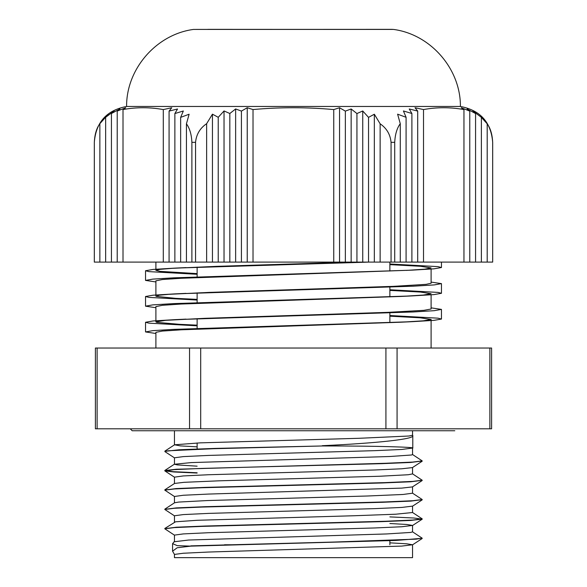 <?xml version="1.0" encoding="UTF-8"?>
<svg xmlns="http://www.w3.org/2000/svg" width="587" height="587" viewBox="0 0 587 587"><rect width="100%" height="100%" fill="white"/><g stroke="black" fill="none" stroke-linecap="round" stroke-linejoin="round"><path stroke-width="0.88" d="M389.871 542.836L406.747 543.804L412.536 544.765L401.794 546.086L208.48 552.044L183.291 553.24L174.456 554.429L172.571 551.171L177.215 547.752L190.775 546.13L177.223 545.646L172.571 543.635L174.456 541.544M197.129 466.173L177.45 464.933L174.449 464.244L191.296 462.585L389.819 456.51L411.48 454.998L412.544 454.58L412.544 448.138C417.152 447.243 377.184 445.856 322.256 445.966L215.202 448.409L179.174 449.767L164.91 451.359M412.448 454.463L422.207 460.89L412.624 462.086L385.343 463.282L176.232 469.248L164.786 470.554L173.143 471.669L197.129 472.784M412.441 473.782L422.2 480.217L412.632 481.413L385.321 482.609L204.951 487.386L176.173 488.575L164.903 490.013M412.456 493.109L422.214 499.544L412.646 500.74L385.336 501.929L205.024 506.706L176.232 507.902L164.918 509.34M412.463 512.436L422.214 518.871L412.639 520.06L385.351 521.256L205.09 526.033L176.283 527.221L164.91 528.66M412.441 531.763L422.2 538.198L416 539.152L334.399 542.036L190.782 545.866M322.256 445.709C377.228 443.148 417.166 439.025 412.544 435.253L412.786 435.774M173.987 541.794L188.662 540.025L386.584 533.95L410.643 532.438L412.536 531.881L412.544 525.438L401.838 526.752L375.13 527.948L208.495 532.717L183.298 533.913L174.456 535.102L174.456 541.485M164.881 528.417L175.52 521.806L197.181 520.287L354.563 515.731L395.704 514.212L412.544 512.524M164.888 509.098L174.559 502.773L178.734 502.068L207.446 500.55L367.726 495.993L402.976 494.474L412.544 493.205M164.874 489.771L174.544 483.453L184.025 482.323L219.274 480.812L379.554 476.255L408.266 474.736L412.536 473.907L412.544 467.465M197.129 446.846L180.275 445.885L174.552 444.792L200.416 442.847L359.09 438.291L408.919 436.016L412.544 435.253L412.544 430.748M322.256 445.966L213.301 448.725L168.014 450.801L164.888 451.601L174.559 457.919M422.09 461.022L410.717 462.461L381.91 463.657L201.649 468.426L174.361 469.622L164.866 470.921L173.972 471.985L197.129 473.041M422.082 480.349L410.768 481.78L381.976 482.976L201.664 487.753L174.354 488.949L164.786 490.138L174.544 496.58M422.097 499.669L410.827 501.107L382.049 502.303L201.679 507.08L174.368 508.269L164.8 509.465L174.559 515.9M389.871 516.898L413.857 518.013L422.214 519.128L410.768 520.434L381.961 521.63L201.657 526.4L174.376 527.596L164.793 528.792L174.552 535.227M422.09 538.323L395.829 540.458L190.782 546.13M412.786 448.013L401.868 449.451L375.174 450.647L208.502 455.417L183.305 456.605L174.464 457.801L174.456 464.244M422.119 461.265L412.448 467.59L401.794 468.778L375.078 469.974L208.48 474.744L183.291 475.932L174.456 477.158M422.112 480.592L412.441 486.909L401.831 488.105L208.495 494.071L183.283 495.259L174.456 496.477M412.544 512.554L412.544 506.119L401.89 507.425L375.21 508.621L208.51 513.39L183.298 514.586L174.464 515.775L174.456 522.159M389.871 523.509L406.732 524.477L412.551 525.438M389.871 263.989L438.056 266.637L441.461 267.525L433.954 268.839L412.184 270.145L173.539 277.842L152.715 279.126L145.517 280.41L155.9 281.951M389.871 289.758L438.063 292.407L441.461 293.287L433.962 294.601L412.177 295.914L173.547 303.611L152.708 304.888L145.525 306.172L155.9 307.72M389.871 315.527L438.056 318.176L441.461 319.057L433.969 320.37L412.191 321.683L173.554 329.373L152.701 330.657L145.532 331.941L155.9 333.482M389.871 264.649L420.373 266.278L431.085 267.907L424.761 269.162L406.307 270.409M412.177 270.145L181.244 278.267L162.401 279.529L155.9 280.843M389.871 290.418L420.365 292.047L431.085 293.676L423.337 295.063L400.906 296.442L181.244 304.029L162.394 305.299L155.9 306.605M389.871 316.188L420.365 317.816L431.093 319.445L423.344 320.825L400.914 322.212L181.251 329.799L162.386 331.061L155.9 332.33L155.9 348.032M369.216 262.096L174.721 268.127L153.024 269.433L145.517 270.746L148.959 271.627L197.129 274.276M431.1 282.083L441.461 283.624L434.299 284.908L413.439 286.192L174.743 293.889L153.024 295.202L145.525 296.508L148.951 297.396L197.129 300.045M431.1 307.852L441.461 309.393L434.299 310.677L413.439 311.961L174.772 319.658L153.024 320.964L145.532 322.278L148.944 323.158L197.129 325.814M197.129 325.154L179.6 324.332L156.7 322.336L155.9 321.889L165.666 320.333L204.415 318.337L388.132 312.343L423.902 310.34L431.093 309.011M197.129 299.385L175.586 298.343L156.091 296.347L159.128 295.239L168.608 294.344L210.219 292.348L393.4 286.353L426.096 284.35L431.085 283.242M197.129 273.615L159.98 271.355L155.893 270.358L159.98 269.36L171.925 268.354L216.273 266.359L352.479 262.096M412.544 544.765L412.544 557.65L174.456 557.65L174.456 554.429M197.129 267.1L197.129 277.534M197.129 292.862L197.129 303.303M197.129 318.631L197.129 329.065M197.129 442.987L197.129 449.26M412.544 486.792L412.544 493.234M189.55 428.811L200.695 428.811L200.695 348.032L189.55 348.032L189.55 428.811L97.119 428.811L97.119 348.032L95.402 348.032L95.402 428.811L97.119 428.811M200.695 348.032L385.916 348.032L385.916 428.811L200.695 428.811M489.866 428.811L491.598 428.811L491.598 348.032L489.866 348.032L489.866 428.811L397.076 428.811L397.076 348.032L385.916 348.032M385.916 428.811L397.076 428.811M397.076 348.032L489.866 348.032M97.119 348.032L189.55 348.032M431.1 319.445L431.1 348.032M431.1 294.835L431.1 309.011M431.1 269.066L431.1 283.242M351.151 262.096L333.746 262.096L333.746 109.571L339.557 107.759L345.347 111.112L351.151 108.977L356.94 113.548L356.94 262.096L351.151 262.096L351.151 108.977M339.557 262.096L339.557 107.759M345.347 262.096L345.347 111.112M356.94 113.548L362.744 110.987L368.533 117.371L368.533 262.096L356.94 262.096M362.744 262.096L362.744 110.987M368.533 117.371L374.337 114.223L380.134 123.798L380.134 262.096L368.533 262.096M374.337 262.096L374.337 114.223M467.098 108.977L475.573 113.548L472.902 110.987L481.384 117.371L481.384 262.096L463.957 262.096L463.957 109.571L461.287 107.759L469.769 111.112L467.098 108.977M475.573 262.096L475.573 113.548M469.769 262.096L469.769 111.112M481.384 117.371L487.195 123.798L487.195 262.096L481.384 262.096M174.867 262.096L163.296 262.096L163.296 109.571L171.771 107.759L169.078 111.112L177.553 108.977L174.867 113.548L183.342 110.987L180.649 117.371L180.649 262.096L174.867 262.096L174.867 113.548M169.078 262.096L169.078 111.112M180.649 117.371L189.124 114.223L186.439 123.798L186.439 262.096L180.649 262.096M247.23 107.744L253.019 109.556L253.019 262.096L247.23 262.096L247.23 107.744L241.426 111.09L241.426 262.096L224.036 262.096L224.036 110.95L229.825 113.504L229.825 262.096M224.036 262.096L212.443 262.096L212.443 114.164L218.232 117.305L224.036 110.95M218.232 262.096L218.232 117.305M247.23 262.096L241.426 262.096M229.825 113.504L235.636 108.955L241.426 111.09M235.636 262.096L235.636 108.955M212.443 262.096L206.639 262.096L206.639 123.681L212.443 114.164M415.031 107.744L423.513 109.556L423.513 262.096L400.275 262.096L400.275 123.681L397.604 114.164L406.087 117.305L403.416 110.95L411.898 113.504L409.227 108.955L417.702 111.09L415.031 107.744M417.702 262.096L417.702 111.09M411.898 262.096L411.898 113.504M406.087 262.096L406.087 117.305M117.217 262.096L99.863 262.096L99.863 123.681L108.338 114.164L105.645 117.305L114.12 110.95L111.435 113.504L119.909 108.955L117.217 111.09L125.699 107.744L123.006 109.556L123.006 262.096L117.217 262.096L117.217 111.09M105.645 262.096L105.645 117.305M111.435 262.096L111.435 113.504M206.639 262.096L195.552 262.096L195.552 142.34C196.307 134.401 200.006 128.179 206.639 123.681M380.134 123.798C386.679 128.289 390.318 134.474 391.059 142.34L391.059 262.096L380.134 262.096M400.275 262.096L394.721 262.096L394.721 142.34C395.102 134.401 396.951 128.179 400.275 123.681M423.513 109.556C436.992 107.127 450.471 107.135 463.957 109.571M463.957 262.096L423.513 262.096M487.195 123.798C490.475 128.289 492.295 134.474 492.669 142.34L492.669 262.096L487.195 262.096M99.863 262.096L94.331 262.096L94.331 142.34C94.705 134.401 96.547 128.179 99.863 123.681M123.006 109.556C136.433 107.127 149.861 107.135 163.296 109.571M163.296 262.096L123.006 262.096M186.439 123.798C189.704 128.289 191.523 134.474 191.89 142.34L191.89 262.096L186.439 262.096M492.684 262.096L492.684 142.34C491.04 122.177 480.283 110.224 460.406 106.467L126.594 106.467C106.717 110.224 95.96 122.177 94.316 142.34L94.316 262.096M253.019 109.556C279.926 107.127 306.84 107.135 333.746 109.571M333.746 262.096L253.019 262.096M195.552 262.096L191.89 262.096M394.721 262.096L391.059 262.096M224.528 544.765L233.868 544.765M391.059 142.34L394.721 142.34M191.89 142.34L195.552 142.34M126.594 106.467C126.278 68.965 156.34 34.362 193.512 29.423L393.488 29.423L207.849 29.35M172.571 551.171L172.571 543.635M164.888 451.117L174.552 444.792M164.866 470.444L174.537 464.119M174.537 477.246L164.866 470.921M412.456 506.236L422.126 499.911M412.463 525.563L422.134 519.238M412.448 544.89L422.112 538.565M412.169 295.914L400.906 296.442M412.191 321.683L400.914 322.212M145.532 270.746L145.532 280.41M145.532 296.508L145.532 306.172M145.532 322.278L145.532 331.941M441.468 262.096L441.468 267.525M441.468 283.624L441.468 293.287M441.468 309.393L441.468 319.057M186.064 319.123L174.779 319.658M186.035 293.361L174.75 293.889M186.006 267.591L174.721 268.127M412.793 435.774L412.793 448.013M389.871 262.096L389.871 271.055M389.871 287.16L389.871 296.934M389.871 312.269L389.871 322.593M389.871 540.422L389.871 544.765M174.456 477.128L174.456 483.512M174.456 496.455L174.456 502.839M174.456 430.748L174.456 444.917M130.263 428.811L132.2 430.748L454.8 430.748M155.9 306.561L155.9 321.889M155.9 262.096L155.9 270.358M155.9 280.791L155.9 296.127M392.512 29.35L193.512 29.423M393.488 29.423C430.66 34.362 460.722 68.958 460.406 106.467"/></g></svg>

